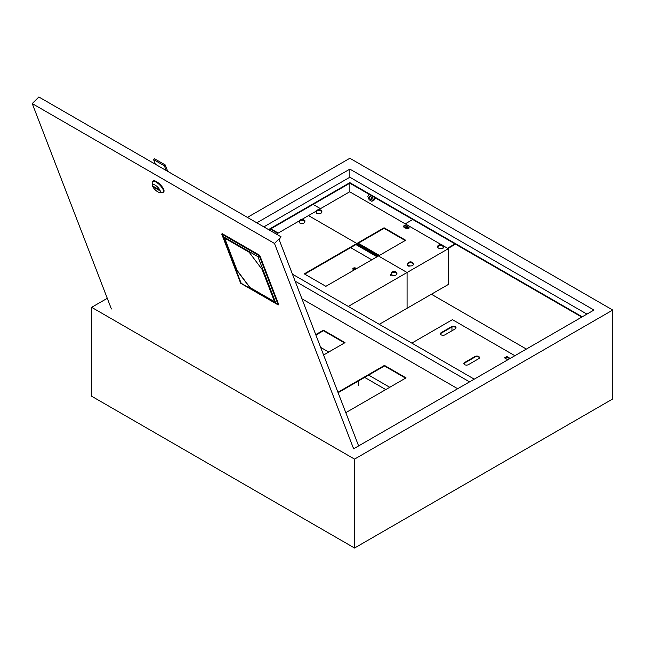 <?xml version="1.0" encoding="UTF-8"?>
<svg xmlns="http://www.w3.org/2000/svg" width="645" height="645" viewBox="0 0 645 645"><rect width="100%" height="100%" fill="white"/><g stroke="black" fill="none" stroke-linecap="round" stroke-linejoin="round"><path stroke-width="0.97" d="M370.512 199.184A1.661 0.959 60 0 1 369.424 197.725A1.661 0.959 60 0 1 369.682 196.394A1.661 0.959 60 0 1 370.512 196.475A1.661 0.959 60 0 1 371.593 197.934A1.661 0.959 60 0 1 371.343 199.265A1.661 0.959 60 0 1 370.512 199.184M367.795 196.265L369.158 194.339L371.867 195.903L373.221 199.394L375.567 198.039L374.213 199.966L371.867 201.321L369.15 199.756L367.795 196.265M373.221 199.394L371.867 201.321M406.213 228.467A1.129 0.653 0 0 0 407.672 227.846A1.129 0.653 0 0 0 407.342 227.387A1.129 0.653 0 0 0 406.108 227.242A1.129 0.653 0 0 0 405.415 227.846A1.129 0.653 0 0 0 405.463 228.04M407.567 228.12A1.129 0.653 0 0 0 407.342 227.927A1.129 0.653 0 0 0 405.544 228.088M349.856 191.863L349.856 182.648L582.233 316.816M356.564 268.602L355.766 268.135A1.725 1 0 0 0 353.887 267.925A1.725 1 0 0 0 352.823 268.844A1.725 1 0 0 0 353.323 269.546L354.121 270.005M526.368 349.074L431.4 294.241M371.778 259.814L350.646 247.624M469.568 381.864L295.128 281.156M474.26 379.155L292.443 274.181M268.546 229.588L349.856 182.648M586.926 314.107L349.856 177.23L263.853 226.879M612.75 310.043L354.548 459.111L354.548 548.016L612.75 398.941L612.75 310.043L349.856 158.259L247.422 217.397M353.097 447.428L354.548 448.267L593.972 310.043L349.856 169.103L256.815 222.815M110.698 307.173L110.851 307.576M107.28 298.304L91.646 307.326L91.646 396.232L354.548 548.016M354.548 459.111L91.646 307.326M356.096 268.868L355.766 268.683A1.725 1 0 0 0 352.888 269.11M349.856 177.23L349.856 169.103M269.021 229.862L349.856 183.196L581.766 317.09M389.757 387.29L368.634 375.092M328.724 352.049L320.654 347.389M455.483 244.181L447.969 248.51M455.015 243.907L447.501 248.244M412.76 219.51L405.245 223.847M270.844 228.806L278.213 233.063M270.376 229.08L277.745 233.337M320.468 208.674L313.091 204.417M157.646 191.75A5.313 1.83 -134.9 0 0 159.371 192.387A5.313 1.83 -134.9 0 0 159.646 189.63A5.313 1.83 -134.9 0 0 155.082 185.083A5.313 1.83 -134.9 0 0 152.397 185.389A5.313 1.83 -134.9 0 0 157.646 191.75M152.397 185.389L152.204 182.527A7.635 2.636 45.1 0 1 152.518 181.471A7.635 2.636 45.1 0 1 156.058 182.084A7.635 2.636 45.1 0 1 161.951 187.574A7.635 2.636 45.1 0 1 163.298 192.274A7.635 2.636 45.1 0 1 162.234 192.581L159.371 192.387M163.298 192.274L163.741 191.839A7.635 2.636 -134.9 0 0 162.387 187.131A7.635 2.636 -134.9 0 0 156.501 181.64A7.635 2.636 -134.9 0 0 152.954 181.027L152.518 181.471M358.62 445.921L279.067 239.456L281.107 236.844L274.488 243.447L32.25 103.587L111.391 308.971M32.25 103.587L38.869 96.984L281.107 236.844M353.629 448.823L274.488 243.447M158.783 189.485L153.623 186.51L153.945 187.34L159.105 190.323L158.783 189.485M154.357 186.929L153.945 187.34M155.372 164.249L153.583 159.605L164.386 165.838L166.168 170.482M164.386 165.838L165.265 164.959L154.469 158.726L153.583 159.605M165.265 164.959L167.74 171.393M441.164 334.844A2.653 1.532 0 0 0 444.921 334.844L455.249 328.877A2.653 1.532 0 0 0 456.023 327.797A2.653 1.532 0 0 0 454.386 326.378A2.653 1.532 0 0 0 451.492 326.709L441.164 332.675A2.653 1.532 0 0 0 440.382 333.755A2.653 1.532 0 0 0 441.164 334.844M464.634 364.659A2.653 1.532 0 0 0 468.391 364.659L478.719 358.693A2.653 1.532 0 0 0 479.501 357.612A2.653 1.532 0 0 0 477.856 356.193A2.653 1.532 0 0 0 474.962 356.524L464.634 362.49A2.653 1.532 0 0 0 463.86 363.57A2.653 1.532 0 0 0 464.634 364.659M451.96 327.039L451.96 330.772M514.863 355.709L452.427 319.662L411.824 343.108M510.171 358.418L506.889 356.524L504.543 357.878L507.825 359.773M385.766 389.588L364.643 377.398M358.539 385.258L358.539 380.921M455.983 328.063A2.653 1.532 0 0 0 454.161 326.87A2.653 1.532 0 0 0 451.492 327.249L441.164 333.215A2.653 1.532 0 0 0 440.43 334.029M509.703 358.693L506.889 357.064L505.011 358.152M479.453 357.878A2.653 1.532 0 0 0 477.639 356.685A2.653 1.532 0 0 0 474.962 357.064L464.634 363.03A2.653 1.532 0 0 0 463.9 363.844M506.889 357.064L506.889 356.524M438.011 246.221A2.862 1.653 0 0 0 437.745 246.713A2.862 1.653 0 0 0 437.713 246.954A2.862 1.653 0 0 0 440.575 248.607A2.862 1.653 0 0 0 443.438 246.954A2.862 1.653 0 0 0 443.405 246.713A2.862 1.653 0 0 0 443.139 246.221M442.599 246.035L443.099 246.035A2.564 1.484 180 0 1 443.139 246.301A2.564 1.484 180 0 1 443.099 246.575A2.886 2.354 -0 0 0 440.575 245.358A2.886 2.354 -0 0 0 438.052 246.575A2.564 1.484 180 0 1 438.011 246.301A2.564 1.484 180 0 1 438.052 246.035L438.552 246.035M443.099 246.035A2.886 2.354 180 0 0 440.575 244.818A2.886 2.354 180 0 0 438.052 246.035M407.971 263.571A2.862 1.653 0 0 0 407.704 264.055A2.862 1.653 0 0 0 407.672 264.305A2.862 1.653 0 0 0 410.526 265.95A2.862 1.653 0 0 0 413.389 264.305A2.862 1.653 0 0 0 413.356 264.055A2.862 1.653 0 0 0 413.09 263.571M412.558 263.386L413.058 263.386A2.564 1.484 180 0 1 413.098 263.652A2.564 1.484 180 0 1 413.058 263.918A2.886 2.354 -0 0 0 410.526 262.7A2.886 2.354 -0 0 0 408.003 263.918A2.564 1.484 180 0 1 407.963 263.652A2.564 1.484 180 0 1 408.003 263.386L408.503 263.386M413.058 263.386A2.886 2.354 180 0 0 410.526 262.168A2.886 2.354 180 0 0 408.003 263.386M391.539 273.053A2.862 1.653 0 0 0 391.273 273.544A2.862 1.653 0 0 0 391.241 273.786A2.862 1.653 0 0 0 394.103 275.439A2.862 1.653 0 0 0 396.957 273.786A2.862 1.653 0 0 0 396.925 273.544A2.862 1.653 0 0 0 396.659 273.053M396.127 272.867L396.627 272.867A2.564 1.484 180 0 1 396.667 273.141A2.564 1.484 180 0 1 396.627 273.407A2.886 2.354 -0 0 0 394.103 272.19A2.886 2.354 -0 0 0 391.571 273.407A2.564 1.484 180 0 1 391.531 273.141A2.564 1.484 180 0 1 391.571 272.867L392.071 272.867M396.627 272.867A2.886 2.354 180 0 0 394.103 271.65A2.886 2.354 180 0 0 391.571 272.867M316.421 211.286A2.862 1.653 0 0 0 316.155 211.778A2.862 1.653 0 0 0 316.123 212.02A2.862 1.653 0 0 0 318.985 213.672A2.862 1.653 0 0 0 321.847 212.02A2.862 1.653 0 0 0 321.815 211.778A2.862 1.653 0 0 0 321.549 211.286M321.017 211.1L321.508 211.1A2.564 1.484 180 0 1 321.549 211.367A2.564 1.484 180 0 1 321.508 211.633A2.886 2.354 -0 0 0 318.985 210.423A2.886 2.354 -0 0 0 316.461 211.633A2.564 1.484 180 0 1 316.421 211.367A2.564 1.484 180 0 1 316.461 211.1L316.961 211.1M321.508 211.1A2.886 2.354 180 0 0 318.985 209.883A2.886 2.354 180 0 0 316.461 211.1M299.401 221.114A2.862 1.653 0 0 0 299.143 221.598A2.862 1.653 0 0 0 299.111 221.84A2.862 1.653 0 0 0 301.965 223.493A2.862 1.653 0 0 0 304.827 221.84A2.862 1.653 0 0 0 304.795 221.598A2.862 1.653 0 0 0 304.529 221.114M303.997 220.929L304.488 220.929A2.564 1.484 180 0 1 304.537 221.195A2.564 1.484 180 0 1 304.488 221.461A2.886 2.354 -0 0 0 301.965 220.243A2.886 2.354 -0 0 0 299.441 221.461A2.564 1.484 180 0 1 299.401 221.195A2.564 1.484 180 0 1 299.441 220.929L299.941 220.929M304.488 220.929A2.886 2.354 180 0 0 301.965 219.711A2.886 2.354 180 0 0 299.441 220.929M408.632 228.507A1.661 0.959 0 0 0 409.115 227.83A1.661 0.959 0 0 0 408.632 227.153L406.286 225.798A1.661 0.959 0 0 0 404.471 225.597A1.661 0.959 0 0 0 403.447 226.476A1.661 0.959 0 0 0 403.931 227.153L406.286 228.507A1.661 0.959 0 0 0 408.632 228.507M409.051 228.104A1.661 0.959 0 0 0 408.632 227.701L406.286 226.347A1.661 0.959 0 0 0 403.512 226.75M441.325 248.551A1.661 0.959 0 0 0 442.897 248.301A1.661 0.959 0 0 0 443.389 247.615A1.661 0.959 0 0 0 443.333 247.39M407.914 264.974L407.785 265.047A1.661 0.959 0 0 0 407.366 265.458M437.818 246.479A1.661 0.959 0 0 0 437.786 246.535A1.661 0.959 0 0 1 437.721 246.261A1.661 0.959 0 0 1 438.406 245.487M405.205 240.52L384.073 228.322L358.257 243.23M441.156 244.584L349.711 191.783L318.88 209.585M316.51 210.955L301.86 219.413M407.704 264.555A1.661 0.959 0 0 0 407.301 265.184A1.661 0.959 0 0 0 408.245 266.046A1.661 0.959 0 0 0 410.01 265.925M321.766 211.608A1.661 0.959 0 0 0 321.887 211.246A1.661 0.959 0 0 0 321.008 210.399M316.235 212.471A1.661 0.959 0 0 0 316.219 212.6A1.661 0.959 0 0 0 317.953 213.56M405.673 240.246L384.073 227.782L357.79 242.955L379.381 255.428L405.673 240.246M379.284 324.322L407.076 308.278L407.076 272.504L407.076 308.278L448.299 284.485L448.299 248.704L407.076 272.504L308.495 215.583L407.076 272.504L348.3 306.431M448.299 248.704L442.768 245.511M384.073 228.322L384.073 227.782M391.483 274.456L390.886 274.802A1.661 0.959 0 0 0 390.467 275.213M304.924 221.275A1.661 0.959 0 0 0 304.488 220.864M377.035 256.783L355.911 244.584L304.738 274.125M299.49 220.775L276.391 234.119M391.273 274.036L390.886 274.262A1.661 0.959 0 0 0 390.394 274.939A1.661 0.959 0 0 0 391.418 275.826A1.661 0.959 0 0 0 393.232 275.617L393.587 275.415M304.762 221.485A1.661 0.959 0 0 0 304.988 221.001A1.661 0.959 0 0 0 303.843 220.09M299.336 222.493A1.661 0.959 0 0 0 300.586 223.291M377.502 256.508L355.911 244.044L304.271 273.859L325.862 286.324L377.502 256.508M355.911 244.584L355.911 244.044M259.725 255.331L222.17 233.651L221.727 234.087L259.282 255.767L259.725 255.331L278.672 304.505L278.229 304.94L240.674 283.26L221.727 234.087L223.178 236.594L241.157 283.26L275.899 303.319L257.919 256.646L223.178 236.594M257.919 256.646L259.282 255.767L278.229 304.94L275.899 303.319M274.641 301.941L262.112 269.441L249.164 252.243L224.436 237.965L236.957 270.465L249.905 287.662L274.641 301.941M241.157 283.26L240.674 283.26M224.629 238.078L237.07 270.36L250.018 287.557L274.552 301.715M457.684 388.725L301.925 298.796M345.801 412.663L406.044 377.881L384.452 365.417L337.94 392.265M323.588 355.016L345.019 342.648L323.419 330.175L315.728 334.618M405.576 378.155L384.452 365.957L338.117 392.708M344.551 342.914L323.419 330.724L315.905 335.061M384.452 365.417L384.452 365.957M323.419 330.175L323.419 330.724M355.766 268.683L355.766 268.135M474.962 357.064L474.962 356.524M464.634 363.03L464.634 362.49M451.492 327.249L451.492 326.709M441.164 333.215L441.164 332.675M408.632 227.701L408.632 227.153M406.286 226.347L406.286 225.798M390.886 274.802L390.886 274.262M443.405 246.713A2.919 2.919 0 0 0 437.745 246.713M413.356 264.055A2.919 2.919 0 0 0 407.704 264.055M396.925 273.544A2.919 2.919 0 0 0 391.273 273.544M321.815 211.778A2.919 2.919 0 0 0 316.155 211.778M304.795 221.598A2.919 2.919 0 0 0 299.143 221.598"/></g></svg>
